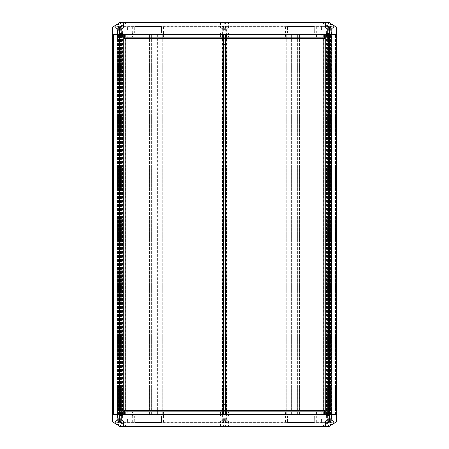 <?xml version="1.0" encoding="UTF-8"?>
<svg xmlns="http://www.w3.org/2000/svg" width="449" height="449" viewBox="0 0 449 449"><rect width="100%" height="100%" fill="white"/><g stroke="black" fill="none" stroke-linecap="round" stroke-linejoin="round"><path stroke-width="0.34" stroke-dasharray="2.25 1.68" d="M123.744 414.427L325.256 414.427M323.707 414.427L323.707 34.573L322.09 34.573L328.09 34.573L327.686 34.573L327.686 414.427L328.09 414.427L327.59 414.427L330.475 414.427L327.686 414.427L327.686 34.573L336.301 34.573L335.627 34.573L336.301 34.573L335.627 34.573L336.301 34.573L335.627 34.573L336.301 34.573L336.234 26.895L332.681 24.717C330.907 24.717 328.988 23.96 326.928 22.45L328.982 22.45L332.681 24.717M116.319 424.283L120.018 426.55L122.072 426.55C120.012 425.04 118.093 424.283 116.319 424.283L112.766 422.105L112.699 34.573L113.373 34.573L113.373 414.427L113.373 34.573L112.699 34.573L112.699 414.427L112.699 34.573L113.373 34.573L113.373 414.427L113.373 34.573L112.699 34.573L112.699 414.427L112.699 34.573L113.373 34.573L112.699 34.573L112.699 414.427L112.699 34.573L119.434 34.573L119.434 414.427L119.434 34.573L119.434 414.427L119.434 34.573L119.434 414.427L119.434 34.573L119.434 414.427L119.434 34.573L119.434 414.427L119.434 34.573L119.434 414.427L119.434 34.573L119.434 414.427L119.434 34.573L119.434 414.427L119.434 34.573L119.434 414.427L119.434 34.573L119.434 414.427L119.434 34.573L119.434 414.427L119.434 34.573L119.434 414.427L112.699 414.427L119.434 414.427L119.434 34.573L159.305 34.573L157.285 34.573L157.285 414.427L157.285 34.573L332.26 34.573L332.26 414.427L332.26 34.573L328.629 34.573L328.629 414.427L328.629 34.573L330.301 34.573L330.301 414.427L331.587 414.427L328.629 414.427L332.26 414.427L328.629 414.427L330.301 414.427L330.301 34.573L331.587 34.573L331.368 414.427L330.419 414.427L331.587 414.427L331.368 34.573L123.744 34.573M225.521 414.427L226.347 414.427L225.432 414.427L225.521 34.573M223.479 414.427L222.648 414.427L223.479 414.427L223.479 34.573M291.715 414.427L291.715 34.573L291.715 414.427M289.695 414.427L289.695 34.573L289.695 414.427M299.393 414.427L299.393 34.573L299.393 414.427M297.373 414.427L297.373 34.573L297.373 414.427M222.277 426.55L226.723 426.55C225.241 425.08 223.759 425.08 222.277 426.55L127.101 426.55L119.462 422.105L329.538 422.105L329.566 34.573L329.566 414.427L329.566 34.573L329.566 414.427L329.566 34.573L329.566 414.427L329.566 34.573L329.566 414.427L329.566 34.573L329.566 414.427L329.566 34.573L329.566 414.427L329.566 34.573L329.566 414.427L329.566 34.573L329.566 414.427L329.566 34.573L329.566 414.427L329.566 34.573L329.566 414.427L329.566 34.573L329.566 414.427L329.566 34.573L329.566 414.427L329.566 34.573L332.26 34.573L329.566 34.573L332.26 34.573L329.566 34.573L332.26 34.573L329.566 34.573L332.26 34.573L329.566 34.573L332.26 34.573L329.566 34.573L332.26 34.573L329.566 34.573L332.26 34.573L329.566 34.573L332.26 34.573L329.566 34.573L332.26 34.573L329.566 34.573L332.26 34.573L329.566 34.573L332.26 34.573L329.566 34.573L329.538 26.895L321.899 22.45L226.723 22.45C225.241 23.92 223.759 23.92 222.277 22.45L226.723 22.45M332.681 424.283L333.585 423.733L332.681 424.283C330.907 424.283 328.988 425.04 326.928 426.55L328.982 426.55L336.234 422.105L336.301 34.573L336.301 414.427L336.301 34.573L336.301 414.427L336.301 34.573L336.301 414.427L336.301 34.573L119.434 34.573L119.462 26.895L336.234 26.895M335.627 414.427L335.627 34.573L335.627 414.427M325.256 34.573L323.707 34.573M323.235 414.427L323.235 410.386M323.235 38.614L323.235 34.573M325.054 414.427L325.054 34.573L325.054 414.427M322.09 414.427L322.09 34.573L322.09 414.427M326.328 414.427L326.328 34.573M330.475 414.427L330.475 34.573L330.475 414.427M332.26 414.427L332.26 34.573L332.26 414.427M326.199 414.427L326.199 34.573L326.199 414.427M316.096 414.427L316.096 34.573L316.096 414.427M310.843 414.427L310.843 34.573L310.843 414.427M312.863 414.427L312.863 34.573L312.863 414.427M303.165 414.427L303.165 34.573L303.165 414.427M305.185 414.427L305.185 34.573L305.185 414.427M286.327 414.427L286.327 34.573L286.327 414.427M227.868 414.427L227.868 34.573L227.868 414.427M226.347 414.427L226.347 34.573L226.352 414.427M225.129 414.427L225.129 34.573M223.871 414.427L223.871 34.573M222.648 414.427L222.648 34.573L222.653 414.427M221.133 414.427L221.133 34.573L221.133 414.427M162.673 414.427L162.673 34.573L162.673 414.427M143.815 414.427L143.815 34.573L143.815 414.427M145.835 414.427L145.835 34.573L145.835 414.427M136.137 414.427L136.137 34.573L136.137 414.427M138.157 414.427L138.157 34.573L138.157 414.427M132.904 414.427L132.904 34.573L132.904 414.427M122.802 414.427L122.802 34.573L122.802 414.427M121.314 414.427L121.314 34.573L121.314 414.427M118.525 414.427L118.525 34.573L118.525 414.427M117.632 414.427L117.632 34.573L117.632 414.427M118.699 414.427L118.699 34.573L118.699 414.427M120.371 414.427L120.371 34.573L120.371 414.427M116.74 414.427L116.74 34.573L116.74 414.427M122.672 414.427L122.672 34.573M126.91 414.427L126.91 34.573L126.91 414.427M125.293 414.427L125.293 34.573M123.946 414.427L123.946 34.573L123.946 414.427M125.765 414.427L125.765 410.386M125.765 38.614L125.765 34.573M113.373 414.427L113.373 34.573L113.373 414.427M112.766 422.105L119.462 422.105L119.434 34.573L112.699 34.573L112.766 26.895L119.462 26.895L127.101 22.45L122.072 22.45C120.012 23.96 118.093 24.717 116.319 24.717L115.415 25.267L116.319 24.717L115.415 25.267L115.438 27.838L123.43 27.838L115.438 27.838L123.43 27.838L115.438 27.838L115.415 25.267L120.018 22.45L122.072 22.45M151.627 414.427L151.627 34.573L151.627 414.427M149.607 414.427L149.607 34.573L149.607 414.427M159.305 414.427L159.305 34.573L159.305 414.427M124.283 34.573L124.283 414.427L324.717 414.427L324.717 34.573L124.283 34.573L324.717 34.573L324.717 414.427L124.283 414.427L124.283 34.573M321.484 419.142L321.456 422.644L328.09 422.644L120.91 422.644L321.456 422.644L321.484 419.142L328.118 419.142L321.484 419.142L321.456 422.644L321.484 419.142L328.118 419.142L328.09 422.644L328.118 419.142L321.484 419.142M233.929 419.142L233.957 422.644L233.929 419.142L215.071 419.142L233.929 419.142M215.071 419.142L215.043 422.644L215.071 419.142M127.516 419.142L127.544 422.644L127.516 419.142L120.882 419.142L127.516 419.142L127.544 422.644L127.516 419.142L120.882 419.142L120.91 422.644L120.882 419.142L127.516 419.142M161.528 415.774L161.472 422.509L134.644 422.509L161.472 422.509L161.528 415.774L134.588 415.774L161.528 415.774M134.588 415.774L134.644 422.509L134.588 415.774M314.412 415.774L314.356 422.509L287.528 422.509L314.356 422.509L314.412 415.774L287.472 415.774L314.412 415.774M287.472 415.774L287.528 422.509L287.472 415.774M228.406 421.162L226.824 419.579L222.176 419.579L226.824 419.579L226.857 415.774L222.143 415.774L222.176 419.579L220.594 421.162L228.406 421.162L220.594 421.162M123.34 421.162L121.758 419.579L117.11 419.579L121.758 419.579L117.11 419.579L121.758 419.579L121.791 415.774L117.077 415.774L117.11 419.579L115.528 421.162L123.34 421.162L115.528 421.162L123.34 421.162L121.758 419.579L121.791 415.774L117.077 415.774L121.791 415.774L117.077 415.774L117.11 419.579L115.528 421.162L123.34 421.162M333.472 421.162L331.89 419.579L327.242 419.579L331.89 419.579L327.242 419.579L331.89 419.579L331.923 415.774L327.209 415.774L327.242 419.579L325.66 421.162L333.472 421.162L325.66 421.162L333.472 421.162L331.89 419.579L331.923 415.774L327.209 415.774L331.923 415.774L327.209 415.774L327.242 419.579L325.66 421.162L333.472 421.162M220.459 426.55L220.504 421.162L228.496 421.162L220.504 421.162M325.525 426.55L325.57 421.162L333.562 421.162L325.57 421.162L333.562 421.162L325.57 421.162L325.525 426.55L326.928 426.55L325.525 426.55M115.415 423.733L115.438 421.162L123.43 421.162L115.438 421.162L123.43 421.162L115.438 421.162L115.415 423.733M326.928 426.55L226.723 426.55M127.101 426.55L122.072 426.55M336.234 422.105L329.538 422.105L321.899 426.55M222.143 415.774L226.857 415.774M319.127 411.733L120.815 411.733L328.185 411.733L319.127 411.733L319.087 422.644M328.185 411.733L328.118 419.142L328.185 411.733M325.02 411.733L324.953 419.142L325.02 411.733M317.813 411.733L317.909 422.644L317.813 411.733M284.071 411.733L283.976 422.644L284.071 411.733M229.922 411.733L229.989 419.142L229.922 411.733M219.078 411.733L219.011 419.142L219.078 411.733M164.929 411.733L165.024 422.644L164.929 411.733M131.187 411.733L131.091 422.644L131.187 411.733M123.98 411.733L124.047 419.142L123.98 411.733M120.815 411.733L120.882 419.142L120.815 411.733M129.873 411.733L129.913 422.644M124.569 410.386L324.431 410.386M124.485 414.427L127.179 414.427L127.196 410.386M127.179 414.427L324.515 414.427M321.821 414.427L321.804 410.386M164.895 411.733L329.532 411.733L119.468 411.733L164.895 411.733L164.895 415.774L220.459 415.774L220.425 411.733L220.459 415.774L228.541 415.774L228.575 411.733L228.541 415.774L285.452 415.774L285.418 411.733L285.452 415.774L316.433 415.774L316.466 411.733L316.433 415.774L326.401 415.774L326.367 411.733L326.401 415.774L329.566 415.774L329.532 411.733L329.566 415.774L119.434 415.774L119.468 411.733L119.434 415.774L122.599 415.774L122.633 411.733L122.599 415.774L132.567 415.774L132.534 411.733L132.567 415.774L163.548 415.774L163.582 411.733L163.548 415.774L164.895 415.774M114.057 415.774L334.943 415.774L114.057 415.774L114.046 414.427L114.057 415.774M120.551 414.427L120.557 415.774M328.449 414.427L328.444 415.774M334.954 414.427L334.943 415.774L334.954 414.427M329.01 414.427L329.005 415.774M119.99 414.427L119.995 415.774M118.862 422.268L120.006 422.268L120.006 420.668L118.862 420.668L120.349 420.668L118.862 420.668L118.862 422.268L118.979 420.668L117.144 420.668L121.724 420.668L119.889 420.668L120.006 422.593L120.349 422.571L120.349 420.668L121.724 420.668L120.349 420.668L120.349 422.571L121.724 422.268L121.724 420.668L121.724 422.268L120.006 422.593L119.889 420.668L120.006 422.593L120.006 422.268L118.862 422.268L118.979 422.571L118.862 422.268L120.006 422.268L120.006 420.668L120.006 422.593L120.349 422.571L120.349 420.668L120.349 422.571L121.724 422.268L121.724 420.668L121.724 422.268L120.006 422.593L120.006 420.668L120.006 422.593L120.006 422.268L118.862 422.268L118.862 420.668L118.979 422.571L118.979 420.668L117.144 420.668L118.979 420.668L118.862 422.268M118.862 422.593L118.862 420.668L118.862 422.593L118.519 422.571L118.979 422.571L118.979 420.668L118.862 422.593L118.862 420.668L118.862 422.593L118.519 422.571L118.519 420.668L118.519 422.571L117.144 422.268L118.862 422.593M117.144 422.268L117.144 420.668L117.144 422.268L118.519 422.571L118.519 420.668L118.519 422.571L117.144 422.268L117.144 420.668L117.144 422.268M123.138 421.162L115.73 421.162L123.138 421.162L115.73 421.162L115.73 421.701L123.138 421.701L115.73 421.701L123.138 421.701L115.73 421.701L115.73 421.162L123.138 421.162L123.138 421.701L123.138 421.162L121.859 419.882L117.009 419.882L115.73 421.162L117.009 419.882L121.859 419.882L117.009 419.882L121.859 419.882L121.387 418.743L117.481 418.743L121.387 418.743L117.481 418.743L121.387 418.743L121.387 407.692L117.481 407.692L121.387 407.692L117.481 407.692L117.481 418.743L117.481 407.692L121.387 407.692L119.434 404.19L117.481 407.692L119.434 404.19L121.387 407.692L121.387 418.743L121.859 419.882L123.138 421.162M328.994 422.268L330.138 422.268L330.138 420.668L328.994 420.668L330.481 420.668L328.994 420.668L328.994 422.268L329.111 420.668L327.276 420.668L331.856 420.668L330.021 420.668L330.138 422.593L330.481 422.571L330.481 420.668L331.856 420.668L330.481 420.668L330.481 422.571L331.856 422.268L331.856 420.668L331.856 422.268L330.138 422.593L330.021 420.668L330.138 422.593L330.138 422.268L328.994 422.268L329.111 422.571L328.994 422.268L330.138 422.268L330.138 420.668L330.138 422.593L330.481 422.571L330.481 420.668L330.481 422.571L331.856 422.268L331.856 420.668L331.856 422.268L330.138 422.593L330.138 420.668L330.138 422.593L330.138 422.268L328.994 422.268L328.994 420.668L329.111 422.571L329.111 420.668L327.276 420.668L329.111 420.668L328.994 422.268M328.994 422.593L328.994 420.668L328.994 422.593L328.651 422.571L329.111 422.571L329.111 420.668L328.994 422.593L328.994 420.668L328.994 422.593L328.651 422.571L328.651 420.668L328.651 422.571L327.276 422.268L328.994 422.593M327.276 422.268L327.276 420.668L327.276 422.268L328.651 422.571L328.651 420.668L328.651 422.571L327.276 422.268L327.276 420.668L327.276 422.268M333.27 421.162L325.862 421.162L333.27 421.162L325.862 421.162L325.862 421.701L333.27 421.701L325.862 421.701L333.27 421.701L325.862 421.701L325.862 421.162L333.27 421.162L333.27 421.701L333.27 421.162L331.991 419.882L327.141 419.882L325.862 421.162L327.141 419.882L331.991 419.882L327.141 419.882L331.991 419.882L331.519 418.743L327.613 418.743L331.519 418.743L327.613 418.743L331.519 418.743L331.519 407.692L327.613 407.692L331.519 407.692L327.613 407.692L327.613 418.743L327.613 407.692L331.519 407.692L329.566 404.19L327.613 407.692L329.566 404.19L331.519 407.692L331.519 418.743L331.991 419.882L333.27 421.162M223.928 422.268L225.072 422.268L225.072 420.668L223.928 420.668L225.415 420.668L224.955 420.668L225.072 422.593L225.415 422.571L225.415 420.668L226.79 420.668L225.415 420.668L225.415 422.571L226.79 422.268L226.79 420.668L226.79 422.268L225.072 422.593L225.072 420.668L225.072 422.593L225.072 422.268L223.928 422.268L223.928 420.668L223.928 422.268M224.045 422.571L224.045 420.668L222.21 420.668L224.045 420.668L224.045 422.571M223.928 422.593L223.928 420.668L223.928 422.593L223.585 422.571L223.928 422.593M223.585 422.571L223.585 420.668L223.585 422.571L222.21 422.268L223.585 422.571M222.21 422.268L222.21 420.668L222.21 422.268M222.21 422.29L220.796 421.701L220.796 421.162L222.075 419.882L222.547 418.743L226.453 418.743L226.453 407.692L224.5 404.19L222.547 407.692L226.453 407.692L222.547 407.692L222.547 418.743L226.453 418.743L226.925 419.882L222.075 419.882L226.925 419.882L228.204 421.162L220.796 421.162L228.204 421.162L228.204 421.701L220.796 421.701L228.204 421.701L226.79 422.29M321.484 29.859L321.456 26.356L328.09 26.356L120.91 26.356L321.456 26.356L321.484 29.859L321.456 26.356L321.484 29.859L328.118 29.859L328.09 26.356L328.118 29.859L321.484 29.859M233.929 29.859L233.957 26.356L233.929 29.859L215.071 29.859L215.043 26.356L215.071 29.859L233.929 29.859M127.516 29.859L127.544 26.356L127.516 29.859L127.544 26.356L127.516 29.859L120.882 29.859L120.91 26.356L120.882 29.859L127.516 29.859M161.528 33.226L161.472 26.491L134.644 26.491L161.472 26.491L161.528 33.226L134.588 33.226L134.644 26.491L134.588 33.226L161.528 33.226M314.412 33.226L314.356 26.491L287.528 26.491L314.356 26.491L314.412 33.226L287.472 33.226L287.528 26.491L287.472 33.226L314.412 33.226M228.406 27.838L220.594 27.838L228.406 27.838L226.824 29.421L222.176 29.421L226.824 29.421L226.857 33.226L222.143 33.226L222.176 29.421L220.594 27.838M123.34 27.838L115.528 27.838L123.34 27.838L121.758 29.421L117.11 29.421L121.758 29.421L117.11 29.421L121.758 29.421L121.791 33.226L117.077 33.226L117.11 29.421L115.528 27.838L123.34 27.838L115.528 27.838L117.11 29.421L117.077 33.226L121.791 33.226L117.077 33.226L121.791 33.226L121.758 29.421L123.34 27.838M333.472 27.838L325.66 27.838L333.472 27.838L331.89 29.421L327.242 29.421L331.89 29.421L327.242 29.421L331.89 29.421L331.923 33.226L327.209 33.226L327.242 29.421L325.66 27.838L333.472 27.838L325.66 27.838L327.242 29.421L327.209 33.226L331.923 33.226L327.209 33.226L331.923 33.226L331.89 29.421L333.472 27.838M220.459 22.45L220.504 27.838L228.496 27.838L220.504 27.838M325.525 22.45L325.57 27.838L333.562 27.838L325.57 27.838L333.562 27.838L325.57 27.838L325.525 22.45L326.928 22.45L325.525 22.45M222.277 22.45L127.101 22.45M326.928 22.45L321.899 22.45M112.766 26.895L116.319 24.717M222.143 33.226L226.857 33.226M319.127 37.267L120.815 37.267L328.185 37.267L319.127 37.267L319.087 26.356M328.185 37.267L328.118 29.859L328.185 37.267M325.02 37.267L324.953 29.859L325.02 37.267M317.813 37.267L317.909 26.356L317.813 37.267M284.071 37.267L283.976 26.356L284.071 37.267M229.922 37.267L229.989 29.859L229.922 37.267M219.078 37.267L219.011 29.859L219.078 37.267M164.929 37.267L165.024 26.356L164.929 37.267M131.187 37.267L131.091 26.356L131.187 37.267M123.98 37.267L124.047 29.859L123.98 37.267M120.815 37.267L120.882 29.859L120.815 37.267M129.873 37.267L129.913 26.356M124.569 38.614L324.431 38.614M124.485 34.573L127.179 34.573L127.196 38.614M127.179 34.573L334.954 34.573L321.821 34.573L321.804 38.614M321.821 34.573L324.515 34.573M164.895 37.267L329.532 37.267L119.468 37.267L164.895 37.267L164.895 33.226L220.459 33.226L220.425 37.267L220.459 33.226L228.541 33.226L228.575 37.267L228.541 33.226L285.452 33.226L285.418 37.267L285.452 33.226L316.433 33.226L316.466 37.267L316.433 33.226L326.401 33.226L326.367 37.267L326.401 33.226L329.566 33.226L329.532 37.267L329.566 33.226L119.434 33.226L119.468 37.267L119.434 33.226L122.599 33.226L122.633 37.267L122.599 33.226L132.567 33.226L132.534 37.267L132.567 33.226L163.548 33.226L163.582 37.267L163.548 33.226L164.895 33.226M114.057 33.226L334.943 33.226L114.057 33.226L114.046 34.573L114.057 33.226M120.551 34.573L120.557 33.226M328.449 34.573L328.444 33.226M334.954 34.573L334.943 33.226L334.954 34.573M329.01 34.573L329.005 33.226M119.99 34.573L119.995 33.226M223.928 26.732L225.072 26.732L225.072 28.332L223.928 28.332L223.928 26.732L223.928 28.332L225.415 28.332L224.955 28.332L225.072 26.407L225.415 26.429L225.415 28.332L226.79 28.332L225.415 28.332L225.415 26.429L226.79 26.732L226.79 28.332L226.79 26.732L225.072 26.407L225.072 28.332L225.072 26.407L225.072 26.732L223.928 26.732L224.045 26.429L223.928 26.732M223.928 28.332L222.21 28.332L224.045 28.332L224.045 26.429L224.045 28.332L224.045 26.429L223.585 26.429L223.928 26.407L223.928 28.332M223.585 26.429L223.585 28.332L223.585 26.429L222.21 26.732L223.585 26.429M222.21 26.732L222.21 28.332L222.21 26.732M226.79 26.71L228.204 27.299L228.204 27.838L226.925 29.118L226.453 30.257L222.547 30.257L226.453 30.257L226.453 41.308L224.5 44.81L222.547 41.308L226.453 41.308L222.547 41.308L222.547 30.257L222.075 29.118L226.925 29.118L222.075 29.118L220.796 27.838L228.204 27.838L220.796 27.838L220.796 27.299L228.204 27.299L220.796 27.299L222.21 26.71M118.862 26.732L120.006 26.732L120.006 28.332L118.862 28.332L118.862 26.732L118.862 28.332L120.349 28.332L117.144 28.332L118.979 28.332L118.979 26.429L118.862 26.732L120.006 26.732L119.889 26.429L119.889 28.332L121.724 28.332L119.889 28.332L120.006 26.407L120.006 28.332L120.006 26.407L120.349 26.429L120.349 28.332L121.724 28.332L120.349 28.332L120.349 26.429L121.724 26.732L121.724 28.332L121.724 26.732L120.006 26.407L120.006 28.332L120.006 26.732L119.434 26.71L118.862 26.732L118.862 28.332L120.006 28.332L120.006 26.407L120.349 26.429L120.349 28.332L120.349 26.429L121.724 26.732L121.724 28.332L121.724 26.732L120.006 26.407L120.006 28.332L120.006 26.407L120.006 26.732L118.862 26.732L118.979 26.429L118.979 28.332L117.144 28.332L118.979 28.332L118.862 26.732M118.862 26.407L118.862 28.332L118.862 26.407L118.519 26.429L118.979 26.429L118.979 28.332L118.862 26.407L118.862 28.332L118.862 26.407L118.519 26.429L118.519 28.332L118.519 26.429L117.144 26.732L118.862 26.407M117.144 26.732L117.144 28.332L117.144 26.732L118.519 26.429L118.519 28.332L118.519 26.429L117.144 26.732L117.144 28.332L117.144 26.732M123.138 27.838L115.73 27.838L115.73 27.299L123.138 27.299L115.73 27.299L123.138 27.299L115.73 27.299L115.73 27.838L123.138 27.838L115.73 27.838L123.138 27.838L123.138 27.299L121.724 26.71L123.138 27.299L123.138 27.838L121.859 29.118L117.009 29.118L115.73 27.838L117.009 29.118L121.859 29.118L117.009 29.118L121.859 29.118L123.138 27.838M121.387 41.308L117.481 41.308L117.481 30.257L121.387 30.257L117.481 30.257L121.387 30.257L117.481 30.257L117.009 29.118L117.481 30.257L117.481 41.308L121.387 41.308L117.481 41.308L121.387 41.308L121.387 30.257L121.859 29.118L121.387 30.257L121.387 41.308L119.434 44.81L117.481 41.308L119.434 44.81L121.387 41.308M328.994 26.732L330.138 26.732L330.138 28.332L328.994 28.332L328.994 26.732L328.994 28.332L330.481 28.332L327.276 28.332L329.111 28.332L329.111 26.429L328.994 26.732L330.138 26.732L330.021 26.429L330.021 28.332L331.856 28.332L330.021 28.332L330.138 26.407L330.138 28.332L330.138 26.407L330.481 26.429L330.481 28.332L331.856 28.332L330.481 28.332L330.481 26.429L331.856 26.732L331.856 28.332L331.856 26.732L330.138 26.407L330.138 28.332L330.138 26.732L329.566 26.71L328.994 26.732L328.994 28.332L330.138 28.332L330.138 26.407L330.481 26.429L330.481 28.332L330.481 26.429L331.856 26.732L331.856 28.332L331.856 26.732L330.138 26.407L330.138 28.332L330.138 26.407L330.138 26.732L328.994 26.732L329.111 26.429L329.111 28.332L327.276 28.332L329.111 28.332L328.994 26.732M328.994 26.407L328.994 28.332L328.994 26.407L328.651 26.429L329.111 26.429L329.111 28.332L328.994 26.407L328.994 28.332L328.994 26.407L328.651 26.429L328.651 28.332L328.651 26.429L327.276 26.732L328.994 26.407M327.276 26.732L327.276 28.332L327.276 26.732L328.651 26.429L328.651 28.332L328.651 26.429L327.276 26.732L327.276 28.332L327.276 26.732M333.27 27.838L325.862 27.838L325.862 27.299L333.27 27.299L325.862 27.299L333.27 27.299L325.862 27.299L325.862 27.838L333.27 27.838L325.862 27.838L333.27 27.838L333.27 27.299L331.856 26.71L333.27 27.299L333.27 27.838L331.991 29.118L327.141 29.118L325.862 27.838L327.141 29.118L331.991 29.118L327.141 29.118L331.991 29.118L333.27 27.838M331.519 41.308L327.613 41.308L327.613 30.257L331.519 30.257L327.613 30.257L331.519 30.257L327.613 30.257L327.141 29.118L327.613 30.257L327.613 41.308L331.519 41.308L327.613 41.308L331.519 41.308L331.519 30.257L331.991 29.118L331.519 30.257L331.519 41.308L329.566 44.81L327.613 41.308L329.566 44.81L331.519 41.308M327.59 414.427L327.59 34.573L327.59 414.427M329.038 414.427L329.038 34.573L329.038 414.427M121.41 414.427L121.41 34.573L121.41 414.427M119.962 414.427L119.962 34.573L119.962 414.427M326.35 411.733L326.305 419.142M316.365 415.774L316.365 422.644M285.519 415.774L285.519 422.644M163.481 415.774L163.481 422.644M132.635 415.774L132.635 422.644M122.65 411.733L122.695 419.142M219.112 415.774L219.112 411.733M229.888 415.774L229.888 411.733M284.105 415.774L284.105 411.733M317.78 415.774L317.78 411.733M325.054 415.774L325.054 411.733M328.623 415.774L328.612 411.733L328.623 415.774M327.327 415.774L327.304 411.733M320.098 415.774L320.07 411.733M319.144 415.774L319.144 411.733M129.856 415.774L129.856 411.733M128.902 415.774L128.93 411.733M121.673 415.774L121.696 411.733M120.377 415.774L120.388 411.733L120.377 415.774M123.946 415.774L123.946 411.733M131.22 415.774L131.22 411.733M326.35 37.267L326.305 29.859M316.365 33.226L316.365 26.356M285.519 33.226L285.519 26.356M163.481 33.226L163.481 26.356M132.635 33.226L132.635 26.356M122.65 37.267L122.695 29.859M219.112 33.226L219.112 37.267M229.888 33.226L229.888 37.267M284.105 33.226L284.105 37.267M317.78 33.226L317.78 37.267M325.054 33.226L325.054 37.267M328.623 33.226L328.612 37.267L328.623 33.226M327.327 33.226L327.304 37.267M320.098 33.226L320.07 37.267M319.144 33.226L319.144 37.267M129.856 33.226L129.856 37.267M128.902 33.226L128.93 37.267M121.673 33.226L121.696 37.267M120.377 33.226L120.388 37.267L120.377 33.226M123.946 33.226L123.946 37.267M131.22 33.226L131.22 37.267M326.401 414.427L326.401 34.573M328.09 414.427L328.09 34.573L328.09 414.427M330.419 414.427L330.419 34.573L330.419 414.427M331.587 414.427L331.587 34.573L331.587 414.427M225.432 414.427L225.432 34.573M226.521 414.427L226.521 34.573M222.48 414.427L222.48 34.573M223.568 414.427L223.568 34.573M120.91 414.427L120.91 34.573L120.91 414.427M118.581 414.427L118.581 34.573L118.581 414.427M117.413 414.427L117.413 34.573L117.413 414.427M122.599 414.427L122.599 34.573M228.496 421.162L228.541 426.55M333.562 421.162L333.585 423.733L333.562 421.162M123.43 421.162L123.475 426.55L123.43 421.162M117.009 419.882L117.481 418.743L117.009 419.882M121.724 422.29L123.138 421.701L121.724 422.29M117.144 422.29L115.73 421.701L117.144 422.29M327.141 419.882L327.613 418.743L327.141 419.882M331.856 422.29L333.27 421.701L331.856 422.29M327.276 422.29L325.862 421.701L327.276 422.29M228.496 27.838L228.541 22.45M333.562 27.838L333.585 25.267L333.562 27.838M123.43 27.838L123.475 22.45L123.43 27.838M117.144 26.71L115.73 27.299L117.144 26.71M327.276 26.71L325.862 27.299L327.276 26.71"/><path stroke-width="0.67" d="M332.681 424.283L328.982 426.55L326.928 426.55C328.988 425.04 330.907 424.283 332.681 424.283L336.234 422.105L336.301 414.427L329.566 414.427L336.301 414.427L336.301 34.573L325.256 34.573L325.256 414.427L329.566 414.427L329.566 34.573L112.699 34.573L112.766 26.895L116.319 24.717C118.093 24.717 120.012 23.96 122.072 22.45L120.018 22.45L116.319 24.717M122.072 426.55L120.018 426.55L116.319 424.283C118.093 424.283 120.012 425.04 122.072 426.55L321.899 426.55L329.538 422.105L329.566 414.427L112.699 414.427L123.744 414.427L123.744 34.573L119.434 34.573L119.462 26.895L127.101 22.45L326.928 22.45C328.988 23.96 330.907 24.717 332.681 24.717L328.982 22.45L326.928 22.45M323.235 410.386L323.235 38.614M125.765 410.386L125.765 38.614M336.234 422.105L119.462 422.105L119.434 34.573L112.699 34.573L112.766 422.105L116.319 424.283M321.899 426.55L326.928 426.55M112.766 422.105L119.462 422.105L127.101 426.55M324.515 414.427L324.431 410.386L124.569 410.386L124.485 414.427M122.072 22.45L127.101 22.45M321.899 22.45L329.538 26.895L112.766 26.895M336.234 26.895L336.301 34.573L329.566 34.573L329.538 26.895L336.234 26.895L332.681 24.717M324.515 34.573L324.431 38.614L124.569 38.614L124.485 34.573"/></g></svg>

